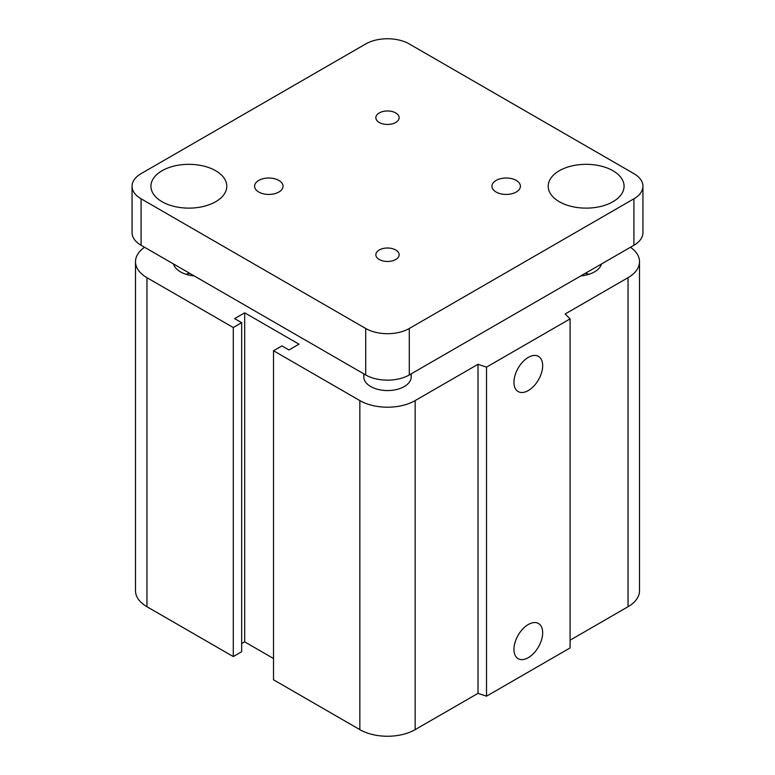 <?xml version="1.0" encoding="UTF-8"?>
<svg xmlns="http://www.w3.org/2000/svg" width="775" height="775" viewBox="0 0 775 775"><rect width="100%" height="100%" fill="white"/><g stroke="black" fill="none" stroke-linecap="round" stroke-linejoin="round"><path stroke-width="1.16" d="M410.721 374.122A23.705 13.688 180 0 1 411.205 376.882A23.705 13.688 180 0 1 396.567 389.525A23.705 13.688 180 0 1 370.741 386.551A23.705 13.688 180 0 1 363.795 376.873A23.705 13.688 180 0 1 364.279 374.122M194.167 275.9A24.887 14.367 180 0 1 180.478 271.87A24.887 14.367 180 0 1 173.503 263.975M189.73 273.343A24.887 14.367 0 0 0 186.058 274.292M601.497 263.975A24.887 14.367 180 0 1 580.833 275.9M588.942 274.292A24.887 14.367 0 0 0 585.27 273.343M513.951 649.373A20.305 11.722 -60 0 1 522.805 628.942A20.305 11.722 -60 0 1 538.46 623.497A20.305 11.722 -60 0 1 538.46 646.941A20.305 11.722 -60 0 1 518.155 658.673A20.305 11.722 -60 0 1 513.951 649.373M513.951 382.269A20.305 11.722 -60 0 1 522.805 361.828A20.305 11.722 -60 0 1 538.46 356.384A20.305 11.722 -60 0 1 538.46 379.837A20.305 11.722 -60 0 1 518.155 391.559A20.305 11.722 -60 0 1 513.951 382.269M630.443 247.264A39.118 22.582 180 0 1 639.501 261.708A39.118 22.582 180 0 1 628.041 277.683L565.178 313.972L570.09 318.883L570.09 647.929L486.516 696.183L486.516 367.127L478.02 364.298L415.158 400.588A39.118 22.582 180 0 1 359.842 400.588L273.517 350.746L281.897 345.912L288.939 349.971L298.995 344.168L244.687 312.809L234.622 318.612L241.664 322.681L233.285 327.525L146.959 277.683A39.118 22.582 180 0 1 135.499 261.708A39.118 22.582 180 0 1 144.557 247.264M486.516 696.183L478.02 693.344L478.02 364.298M478.02 693.344L415.158 729.633A39.118 22.582 180 0 1 359.842 729.633L273.517 679.791L273.517 350.746M273.517 658.508L244.687 641.855L244.687 312.809M244.687 641.855L241.664 643.599M233.285 327.525L233.285 656.57L241.664 651.727L241.664 322.681M233.285 656.57L146.959 606.728A39.118 22.582 180 0 1 135.499 590.763L135.499 261.708M570.09 318.883L486.516 367.127M639.501 261.708L639.501 590.763A39.118 22.582 180 0 1 628.041 606.728L570.09 640.189M395.744 112.947A11.654 6.733 180 0 1 399.154 117.703A11.654 6.733 180 0 1 391.956 123.922A11.654 6.733 180 0 1 379.256 122.46A11.654 6.733 180 0 1 375.846 117.703A11.654 6.733 180 0 1 383.044 111.484A11.654 6.733 180 0 1 395.744 112.947M395.744 249.986A11.654 6.733 180 0 1 399.154 254.742A11.654 6.733 180 0 1 391.956 260.962A11.654 6.733 180 0 1 379.256 259.499A11.654 6.733 180 0 1 375.846 254.742A11.654 6.733 180 0 1 383.044 248.523A11.654 6.733 180 0 1 395.744 249.986M278.874 180.42A14.221 8.215 180 0 1 283.049 186.223A14.221 8.215 180 0 1 274.263 193.808A14.221 8.215 180 0 1 258.763 192.035A14.221 8.215 180 0 1 254.597 186.223A14.221 8.215 180 0 1 263.374 178.638A14.221 8.215 180 0 1 278.874 180.42M516.237 180.42A14.221 8.215 180 0 1 520.403 186.223A14.221 8.215 180 0 1 511.626 193.808A14.221 8.215 180 0 1 496.126 192.035A14.221 8.215 180 0 1 491.951 186.223A14.221 8.215 180 0 1 500.737 178.638A14.221 8.215 180 0 1 516.237 180.42M215.682 170.742A37.927 21.894 180 0 1 226.794 186.223A37.927 21.894 180 0 1 203.379 206.46A37.927 21.894 180 0 1 162.043 201.713A37.927 21.894 180 0 1 150.931 186.223A37.927 21.894 180 0 1 174.346 165.995A37.927 21.894 180 0 1 215.682 170.742M612.957 170.742A37.927 21.894 180 0 1 624.069 186.223A37.927 21.894 180 0 1 600.644 206.46A37.927 21.894 180 0 1 559.317 201.713A37.927 21.894 180 0 1 548.206 186.223A37.927 21.894 180 0 1 571.621 165.995A37.927 21.894 180 0 1 612.957 170.742M642.94 186.223L642.94 232.674A30.816 17.796 180 0 1 633.911 245.258L409.287 374.945A30.816 17.796 180 0 1 365.713 374.945L141.089 245.258A30.816 17.796 180 0 1 132.06 232.674L132.06 186.223A30.816 17.796 180 0 1 141.089 173.639L365.713 43.962A30.816 17.796 180 0 1 409.287 43.962L633.911 173.639A30.816 17.796 180 0 1 642.94 186.223A30.816 17.796 180 0 1 633.911 198.807L409.287 328.484A30.816 17.796 180 0 1 365.713 328.484L141.089 198.807A30.816 17.796 180 0 1 132.06 186.223M628.041 606.728L628.041 277.683M415.158 729.633L415.158 400.588M359.842 729.633L359.842 400.588M146.959 606.728L146.959 277.683M409.287 374.945L409.287 328.484M633.911 245.258L633.911 198.807M365.713 374.945L365.713 328.484M141.089 245.258L141.089 198.807M411.205 376.873L411.205 373.831M363.795 373.831L363.795 376.873"/></g></svg>
